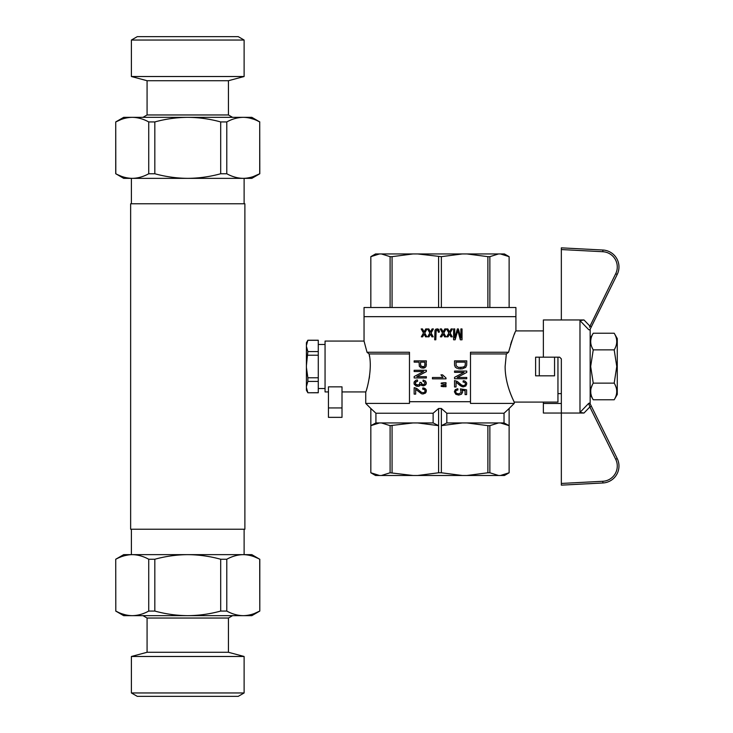 <?xml version="1.0" encoding="UTF-8"?>
<svg xmlns="http://www.w3.org/2000/svg" width="733" height="733" viewBox="0 0 733 733"><rect width="100%" height="100%" fill="white"/><g stroke="black" fill="none" stroke-linecap="round" stroke-linejoin="round"><path stroke-width="1.1" d="M187.758 203.774L130.639 203.774L130.639 529.226L244.886 529.226L244.886 203.774L187.758 203.774M244.116 529.226L244.116 554.643L245.766 554.762M131.399 656.484L244.116 656.484L228.439 652.278L147.076 652.278L131.399 656.484L131.399 692.96L244.116 692.96L244.116 656.484M244.116 692.96L238.243 696.35L137.273 696.35L131.399 692.96M142.972 615.665L147.076 618.038L228.439 618.038L228.439 652.278M259.674 559.224L251.831 554.643L123.685 554.643L115.722 559.242L115.805 611.065C121.202 614.034 126.69 615.564 132.27 615.665L123.685 615.665L115.722 611.065M226.781 611.065L226.781 559.242C232.178 556.283 237.666 554.744 243.246 554.643C248.835 554.744 254.324 556.283 259.711 559.242L259.803 611.065L251.831 615.665L132.27 615.665C137.859 615.564 143.347 614.034 148.735 611.065L154.828 611.065C165.612 614.034 176.589 615.564 187.758 615.665C198.936 615.564 209.913 614.034 220.688 611.065L226.781 611.065C232.178 614.034 237.666 615.564 243.246 615.665C248.835 615.564 254.324 614.034 259.711 611.065L254.608 613.411M226.781 559.242L220.688 559.242C209.913 556.283 198.936 554.744 187.758 554.643C176.589 554.744 165.612 556.283 154.828 559.242L148.735 559.242C143.347 556.283 137.859 554.744 132.27 554.643C126.69 554.744 121.202 556.283 115.805 559.242L116.025 559.132M119.644 557.419L120.285 557.153M123.95 555.88L124.894 555.614M124.94 555.605L128.651 554.881M118.05 612.183L115.805 611.065L115.722 559.242M251.575 614.437L250.622 614.703M250.585 614.712L249.532 614.96M244.877 615.619L243.246 615.665M128.605 615.427L125.975 614.96M125.819 614.923L122.081 613.842M250.622 555.614L251.575 555.871M254.461 556.842L257.741 558.253M154.828 611.065L154.828 559.242M220.688 611.065L220.688 559.242M148.735 611.065L148.735 559.242M244.116 76.516L131.399 76.516L131.399 40.04L244.116 40.04L244.116 76.516L228.439 80.722L147.076 80.722L131.399 76.516M244.116 40.04L238.243 36.65L137.273 36.65L131.399 40.04M142.972 117.335L147.076 114.962L228.439 114.962L228.439 80.722M115.841 173.776L123.685 178.357L251.831 178.357L259.803 173.758L259.711 121.935C254.324 118.966 248.835 117.436 243.246 117.335L251.831 117.335L259.803 121.935M148.735 121.935L148.735 173.758C143.347 176.717 137.859 178.256 132.27 178.357C126.69 178.256 121.202 176.717 115.805 173.758L115.722 121.935L123.685 117.335L243.264 117.335C237.666 117.436 232.178 118.966 226.781 121.935L220.688 121.935C209.904 118.966 198.936 117.436 187.758 117.335C176.589 117.436 165.612 118.966 154.828 121.935L148.735 121.935C143.347 118.966 137.859 117.436 132.27 117.335C126.69 117.436 121.202 118.966 115.805 121.935L120.918 119.589M131.399 203.774L131.399 178.357L129.75 178.238M124.894 177.386L123.95 177.129M121.064 176.158L117.775 174.747M246.92 117.573L249.55 118.04M249.706 118.077L253.435 119.158M257.475 120.817L259.711 121.935L259.711 173.758L253.352 176.552M123.95 118.563L124.894 118.297M124.94 118.288L125.984 118.04M130.639 117.381L132.27 117.335M251.575 177.12L250.622 177.386M250.585 177.395L246.92 178.11M244.84 178.311L244.116 178.339L244.116 203.774M148.735 173.758L154.828 173.758C165.612 176.717 176.589 178.256 187.758 178.357C198.936 178.256 209.904 176.717 220.688 173.758L226.781 173.758C232.178 176.717 237.666 178.256 243.246 178.357C248.835 178.256 254.324 176.717 259.711 173.758L259.803 173.758M154.828 121.935L154.828 173.758M226.781 121.935L226.781 173.758M220.688 121.935L220.688 173.758M500.447 253.948L509.123 256.66L509.133 307.512L509.123 256.66L504.441 253.948L375.516 253.948L370.825 256.66L370.825 307.512M501.537 254.049L502.673 254.232M507.163 255.68L507.914 256.037M487.885 307.512L487.885 256.66L466.939 253.948M462.312 253.948L441.367 256.66L417.645 253.948M441.367 307.512L441.367 256.66M392.073 307.512L392.073 256.66L390.103 256.66L381.426 253.948M390.103 307.512L390.103 256.66M438.591 307.512L438.591 256.66M498.532 253.948L489.855 256.66L487.885 256.66M370.834 307.512L370.825 256.66M413.018 253.948L392.073 256.66M489.855 307.512L489.855 256.66M372.043 256.037L379.511 253.948L370.834 256.66M508.546 352.261L470.485 352.261L470.485 401.711L409.472 401.711L409.472 352.261L367.022 352.261L369.111 353.957L367.022 352.261L364.044 341.074L364.044 307.512L515.913 307.512L515.913 316.665L364.044 316.665L515.913 316.665L515.913 330.904C514.905 331.673 512.449 338.793 508.546 352.261L506.329 353.957L505.129 366.5C505.092 385.842 514.566 402.307 514.218 402.096L513.219 399.961M511.909 396.974L511.048 394.885M510.681 393.969L509.747 391.449M506.329 353.957L470.485 353.957M557.95 357.182L557.95 402.096L514.218 402.096L514.218 403.407L470.485 403.407L470.485 401.711M364.044 341.074L325.058 341.074L325.058 391.926L328.448 391.926M342.009 391.926L365.74 391.926C365.941 392.751 373.015 369.927 369.111 353.957L369.514 356.504M369.514 376.496L369.185 378.613M367.884 384.724L367.526 386.108M367.041 387.812L366.894 388.316M328.448 407.933L328.448 386.841L342.009 386.841L342.009 417.352L328.448 417.352L328.448 407.933L342.009 407.933M554.56 357.182L539.305 357.182L539.305 375.818L554.56 375.818L554.56 357.182L559.645 357.182L561.341 358.877L561.341 483.45L602.819 481.279A15.256 15.256 0 0 0 615.702 459.289L589.836 406.962L588.691 403.361L589.808 403.086L591.348 406.21L589.836 406.962L583.999 413.036L543.373 413.036L543.373 403.48L561.341 403.48M539.305 375.818L535.603 375.818L535.603 357.182L539.305 357.182M409.472 401.711L409.472 403.407L365.74 403.407L370.834 408.492L370.834 425.653L375.873 422.941L433.203 422.941L438.591 425.653L438.591 408.492L433.139 413.238L433.139 422.941M433.139 413.238L375.928 413.238L370.834 408.492M438.591 408.492L441.367 408.492L441.367 425.653L446.764 422.941L462.312 422.941L441.367 425.653L441.367 472.776L462.312 475.488L504.441 475.488L509.133 472.776L509.123 425.653L500.447 422.941L504.084 422.941L509.123 425.653L509.123 408.492L504.029 413.238L504.029 422.941M504.029 413.238L446.818 413.238L441.367 408.492M507.914 473.399L500.447 475.488L509.123 472.776L509.133 408.492L514.218 403.407M510.544 344.583L510.709 344.052M511.011 343.126L511.341 342.137M511.506 341.679L511.918 340.497M514.502 334.019L514.731 333.497M379.511 422.941L370.834 425.653L370.825 472.776L375.516 475.488L462.312 475.488M462.312 422.941L500.447 422.941M375.928 413.238L375.928 422.941M417.645 422.941L438.591 425.653L438.591 472.776L441.367 472.776M446.818 413.238L446.818 422.941M413.018 422.941L390.103 425.653L390.103 472.776L413.018 475.488M392.073 425.653L392.073 472.776M370.834 472.776L379.511 475.488M381.426 475.488L390.103 472.776M390.103 425.653L381.426 422.941M417.645 475.488L438.591 472.776M466.939 475.488L487.885 472.776L489.855 472.776L498.532 475.488M498.532 422.941L489.855 425.653L487.885 425.653L487.885 472.776M487.885 425.653L466.939 422.941M489.855 425.653L489.855 472.776M441.202 383.066L443.731 382.727L441.202 383.066L441.202 383.808L443.731 384.147L441.202 383.808M440.221 328.943L441.523 328.943L443.144 331.912L444.775 328.943L446.076 328.943L443.795 332.984L445.911 336.832L444.61 336.832L443.199 334.138L441.687 336.832L440.377 336.832L442.494 332.984L440.221 328.943L442.494 332.984L440.377 336.832M463.494 385.64L464.933 385.091L465.547 383.808L464.859 382.47L463.036 381.975L463.265 380.757L464.713 381.004L466.527 382.589L466.756 383.872L465.776 386.007L463.338 386.859L461.9 386.621L456.054 382.159L456.054 386.987L454.542 386.987L454.542 380.574L457.2 381.371L461.671 385.091L463.494 385.64L464.933 385.091L465.547 383.808L464.859 382.47L463.036 381.975L463.265 380.757M426.368 364.466L425.992 366.546L425.085 367.517L421.283 367.948L419.313 366.298L419.084 362.148L414.154 362.148L414.154 360.865L426.368 360.865L425.992 366.546L424.471 367.884L422.804 368.186M437.125 328.805L438.865 329.612L439.406 332.04L438.371 332.241L437.674 330.152L436.153 330.556L435.823 339.8L434.687 339.8L434.962 330.29L435.823 329.144L438.16 329.007L439.406 332.04L438.371 332.241M457.2 368.369L455.294 367.151L454.542 365.199L455.294 367.151L457.2 368.369M460.691 368.983L458.18 368.681L462.202 368.864L465.693 367.398L466.683 365.199L466.756 360.865L454.542 360.865L454.542 365.199M458.565 393.878L461.139 392.659L460.379 388.875L466.609 389.855L466.609 394.611L465.089 394.611L465.089 390.707L461.9 390.222L462.66 392.045L461.524 394.18L458.711 395.096L455.825 394.308L454.387 391.743L455.294 389.608L457.804 388.692L457.951 389.91L456.137 390.524L455.605 391.743L456.357 393.273L458.565 393.878L461.139 392.659L460.379 388.875M422.877 387.894L424.325 388.142L426.148 389.727L426.368 391.01L425.387 393.145L422.959 393.997L421.512 393.758L415.675 389.305L415.675 394.125L414.154 394.125L414.154 387.711L416.811 388.508L421.283 392.228L423.106 392.778L424.554 392.228L425.158 390.946L424.471 389.608L422.657 389.122L422.877 387.894L425.461 388.811L426.148 389.727L426.065 392.173L425.387 393.145L422.959 393.997M446.562 328.943L447.863 328.943L449.494 331.912L451.125 328.943L452.426 328.943L450.144 332.984L452.261 336.832L450.96 336.832L449.549 334.138L448.028 336.832L446.727 336.832L448.843 332.984L446.562 328.943L448.843 332.984L446.727 336.832M457.355 328.943L458.391 328.943L460.883 338.179L460.883 328.943L462.028 328.943L462.028 339.8L460.342 339.8L457.795 330.491L455.138 339.8L453.617 339.8L453.617 328.943L454.753 328.943L454.753 338.05L457.355 328.943L454.753 338.05M417.416 379.969L417.645 381.187L415.29 382.406L415.364 383.872L416.729 384.972L419.386 384.605L419.917 382.342L421.209 382.47L422.272 384.486L424.554 384.174L425.003 382.342L422.959 381.307L423.188 380.088L425.534 381.068L426.368 383.02L425.919 384.486L423.94 385.76L421.667 385.521L420.678 384.486L418.781 386.254L416.207 386.126L414.227 384.303L413.998 383.02L414.227 381.792L415.978 380.207L417.416 379.969L417.645 381.187L415.748 381.856L415.364 383.872L417.718 385.155M427.037 328.943L424.764 332.984L426.872 336.832L425.571 336.832L424.16 334.138L422.648 336.832L421.347 336.832L423.463 332.984L421.182 328.943L422.483 328.943L424.114 331.912L425.736 328.943L427.037 328.943L424.764 332.984L426.872 336.832M443.731 386.722L441.202 386.383L446.012 386.722L446.012 385.301L441.202 385.64L441.202 386.383M430.509 334.138L428.988 336.832L427.687 336.832L429.804 332.984L427.522 328.943L428.832 328.943L430.454 331.912L432.085 328.943L433.386 328.943L431.105 332.984L433.221 336.832L431.92 336.832L430.509 334.138L428.988 336.832M442.979 377.504L440.954 374.856L442.979 377.504L432.433 377.504L432.433 378.86L446.012 378.86L446.012 377.981L442.558 374.856L440.954 374.856M409.472 353.957L369.111 353.957M420.531 364.585L421.063 366.363L424.022 366.601L424.783 365.749L424.929 362.148L420.531 362.148L420.605 365.63L422.73 366.903M460.691 367.7L464.484 366.601L465.244 365.199L465.318 362.148L455.981 362.148L456.137 365.749L458.336 367.398L463.65 367.151L465.015 365.932L465.318 364.219M422.483 328.943L424.114 331.912M424.16 334.138L422.648 336.832M441.202 385.64L443.731 385.301M428.832 328.943L430.454 331.912M433.386 328.943L431.105 332.984L433.221 336.832M419.917 382.342L421.136 382.525M421.136 382.653L421.667 384.055L423.188 384.66M423.188 380.088L425.534 381.068L426.368 383.02L425.387 385.027L423.188 385.888M420.678 384.486L419.697 385.888L417.718 386.373M460.342 339.8L457.795 330.491M449.494 331.912L451.125 328.943M450.96 336.832L449.549 334.138M464.026 372.337L454.542 372.337L454.542 371.054L466.756 371.054L466.756 372.401L457.2 377.468L466.756 377.468L466.756 378.741L454.542 378.741L454.542 377.339L464.026 372.337M414.686 387.711L416.811 388.508L421.283 392.228L423.106 392.778M465.089 390.707L461.9 390.222M458.711 395.096L455.825 394.308L454.387 391.743L455.294 389.608L457.804 388.692M436.749 330.088L435.823 332.315M423.637 371.549L414.154 371.549L414.154 370.266L426.368 370.266L426.368 371.604L416.811 376.67L426.368 376.67L426.368 377.953L414.154 377.953L414.154 376.551L423.637 371.549M463.338 386.859L460.461 385.824L456.054 382.159M444.61 336.832L443.199 334.138M443.144 331.912L444.775 328.943M443.731 384.147L446.012 384.147L446.012 382.727L443.731 382.727M325.058 344.464L318.278 344.464M307.869 340.231L306.412 345.49L306.412 342.751L307.869 340.231L318.278 340.231L318.278 392.769L307.869 392.769L318.278 392.686M318.278 340.314L307.869 340.314M306.412 345.49L306.412 390.249L307.869 392.769M306.412 346.407L307.869 351.583L306.412 365.584M306.412 367.416L307.869 377.779L307.869 381.417L306.412 386.593M307.109 390.918L306.412 387.51L307.869 392.686M318.278 351.583L307.869 351.583M318.278 355.221L307.869 355.221M318.278 381.417L307.869 381.417M318.278 377.779L307.869 377.779M589.46 327.22L615.702 273.711A15.256 15.256 0 0 0 602.819 251.721L561.341 249.55L561.341 319.964L583.999 319.964L589.836 326.038L591.348 326.79L589.808 329.914L588.691 329.639L579.986 320.605L583.999 319.964M561.341 249.55L561.341 247.846L602.911 250.026L561.341 247.846M602.819 481.279L602.911 482.974L561.341 485.154L561.341 483.45M591.348 326.79L617.213 274.463L590.157 329.209L590.157 403.791M583.999 413.036L579.986 412.395L579.986 320.605M543.373 357.182L543.373 319.964L561.341 319.964M543.373 403.48L543.373 402.096M615.702 459.289L617.213 458.537A16.951 16.951 0 0 1 602.911 482.974A16.951 16.951 0 0 0 617.213 458.537A16.951 16.951 0 0 1 602.911 482.974A16.951 16.951 0 0 0 617.213 458.537L591.348 406.21M579.986 412.395L588.691 403.361L589.726 403.022M589.808 403.086L588.691 403.361M589.735 329.969L588.883 329.731M588.956 404.213L589.112 404.708M617.213 274.463A16.951 16.951 0 0 0 602.911 250.026A16.951 16.951 0 0 1 617.213 274.463A16.951 16.951 0 0 0 602.911 250.026A16.951 16.951 0 0 1 617.213 274.463L615.702 273.711M614.19 399.769L617.278 394.427L617.278 338.573L614.19 333.231L593.244 333.231C589.863 338.774 589.863 344.318 593.244 349.861L590.67 366.5L593.244 383.139C589.863 388.682 589.863 394.226 593.244 399.769L614.19 399.769C617.571 394.226 617.571 388.682 614.19 383.139L616.765 366.5L614.19 349.861C617.571 344.318 617.571 338.774 614.19 333.231M616.655 339.865L616.737 340.753M616.719 342.632L616.655 343.191M616.407 344.556L616.224 345.234M615.253 385.182L616.105 387.354M616.728 390.451L616.691 392.787M616.545 393.823L616.297 394.904M592.685 348.844L592.117 347.68M591.476 346.077L591.21 345.234M590.697 342.412L590.67 341.285M590.697 340.763L591.064 338.38M591.375 395.701L590.862 393.658M590.816 393.364L590.716 390.423M591.064 388.298L592.301 384.926M593.244 349.861L614.19 349.861M593.244 383.139L614.19 383.139M602.819 251.721L602.911 250.026M131.399 529.226L131.399 554.643M147.076 618.038L147.076 652.278M228.439 618.038L232.553 615.665M259.803 559.242L259.803 611.065M147.076 114.962L147.076 80.722M228.439 114.962L232.553 117.335M115.722 173.758L115.722 121.935M543.373 330.904L515.913 330.904M370.825 472.776L370.825 408.492M365.74 391.926L365.74 403.407M325.058 388.536L318.278 388.536M561.341 393.621L557.95 393.621M590.157 394.427L593.244 399.769M590.157 338.573L593.244 333.231"/></g></svg>

